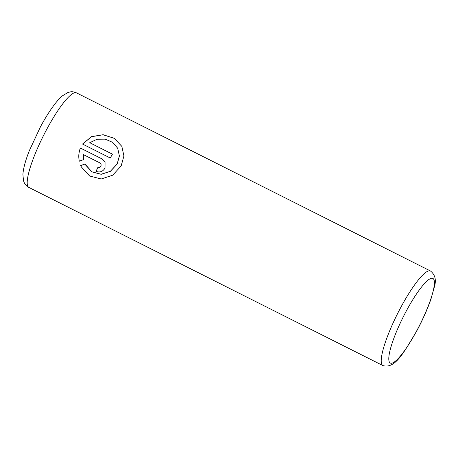 <?xml version="1.0" encoding="UTF-8"?>
<svg xmlns="http://www.w3.org/2000/svg" width="458" height="458" viewBox="0 0 458 458"><rect width="100%" height="100%" fill="white"/><g stroke="black" fill="none" stroke-linecap="round" stroke-linejoin="round"><path stroke-width="0.69" d="M81.347 166.93L89.642 176.009L101.258 178.986L112.657 175.208L121.141 165.979L123.929 155.96L121.857 146.423L114.363 138.35L103.13 134.715L91.52 136.644L82.52 144.041L110.275 158.01A52.939 10.265 -63.3 0 1 112.45 154.134L89.734 142.707L97.067 139.238L105.254 139.158L112.668 142.386L117.677 148.215L119.372 155.955L117.156 163.981L110.326 171.326L101.138 174.24L91.863 171.813L84.953 163.981L80.717 165.584L81.375 166.987L80.745 165.647L84.988 164.038M85.297 164.68L91.892 171.87L101.172 174.303L110.367 171.378L117.191 164.038L119.401 156.012L117.706 148.272M82.572 144.07L91.52 136.719L103.067 134.767L114.242 138.316L121.799 146.314M96.077 171.361A52.939 10.265 -63.3 0 1 98.064 167.181C99.34 167.657 100.342 167.302 101.069 166.111L101.075 164.021L101.041 166.048C100.313 167.244 99.312 167.599 98.029 167.124A52.939 10.265 116.7 0 0 96.025 171.332C99.855 172.746 102.855 171.653 105.019 168.052L105.054 161.834L102.168 158.96L80.385 147.997C78.707 152.245 78.347 156.63 79.303 161.159L83.562 159.596L83.333 154.575L100.079 162.996L101.046 163.964M79.331 161.216C78.37 156.716 78.736 152.331 80.413 148.054L102.203 159.018L105.042 161.806M112.428 154.169L89.734 142.707M401.002 307.032A52.939 10.265 -63.3 0 1 430.509 271.004C435.192 274.817 436.474 280.136 434.35 286.96L431.012 298.942C427.497 309.104 422.734 319.798 416.728 331.014C403.841 352.368 395.328 369.137 382.917 365.581A52.939 10.265 -63.3 0 1 401.002 307.032M416.706 330.831A47.363 9.189 116.7 0 0 433.835 279.454A47.363 9.189 116.7 0 0 406.486 310.673A47.363 9.189 116.7 0 0 389.357 362.049A47.363 9.189 116.7 0 0 416.706 330.831M76.48 92.859A52.939 10.265 116.7 0 0 46.974 128.887A52.939 10.265 116.7 0 0 28.894 187.436C26.776 186.286 25.247 184.746 24.308 182.811L23.501 180.784L22.9 174.384C23.518 166.54 26.53 157.855 29.306 150.734L40.516 126.7C45.004 118.382 49.458 111.254 53.878 105.317C56.826 101.344 59.677 98.178 62.425 95.831L67.927 92.499L70.034 91.938C72.152 91.537 74.299 91.846 76.48 92.859L430.509 271.004M382.917 365.581L28.894 187.436"/></g></svg>
